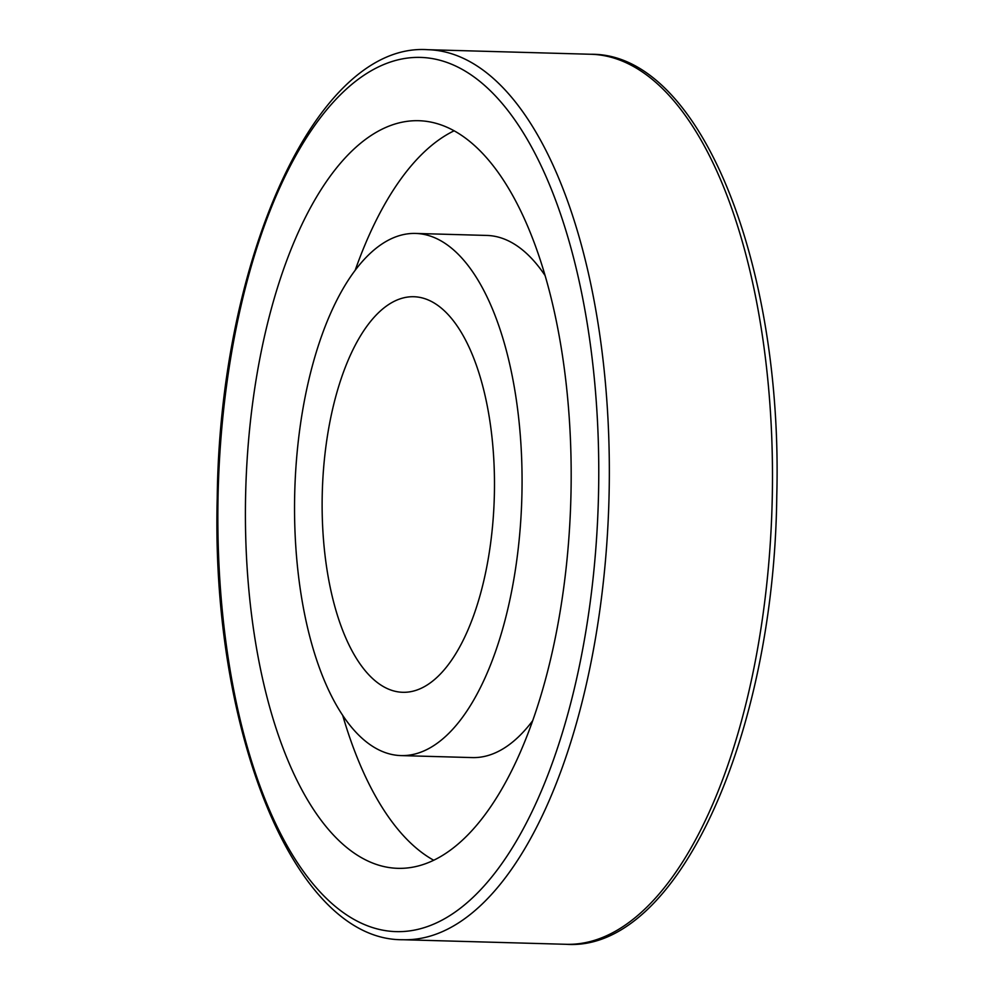 <?xml version="1.0" encoding="UTF-8"?>
<svg xmlns="http://www.w3.org/2000/svg" width="994" height="994" viewBox="0 0 994 994"><rect width="100%" height="100%" fill="white"/><g stroke="black" fill="none" stroke-linecap="round" stroke-linejoin="round"><path stroke-width="1.49" d="M400.992 755.589A261.173 113.577 -88.4 0 0 521.962 492.415A261.173 113.577 -88.4 0 0 415.616 233.441A261.173 113.577 -88.4 0 0 294.646 496.615A261.173 113.577 -88.4 0 0 400.992 755.589L472.237 757.59A261.173 113.577 -88.4 0 0 532.685 720.712M571.028 491.496A373.955 162.618 -88.4 0 0 418.772 120.709A373.955 162.618 -88.4 0 0 245.568 497.534A373.955 162.618 -88.4 0 0 397.836 868.334A373.955 162.618 -88.4 0 0 571.028 491.496M454.146 130.786A373.955 162.618 -88.4 0 0 355.169 270.318M322.205 496.105A197.868 86.043 91.6 0 1 413.839 296.734A197.868 86.043 91.6 0 1 494.403 492.925A197.868 86.043 91.6 0 1 402.769 692.296A197.868 86.043 91.6 0 1 322.205 496.105M342.706 715.382A373.955 162.618 -88.4 0 0 433.707 860.245M545.147 275.636A261.173 113.577 -88.4 0 0 486.861 235.441L415.616 233.441M591.032 54.272C699.49 53.08 783.135 262.553 776.774 495.907C774.239 735.684 677.274 952.115 566.108 944.3A445.188 193.594 -88.4 0 0 772.301 495.695A445.188 193.594 -88.4 0 0 591.032 54.272L427.892 49.7A445.188 193.594 91.6 0 1 609.16 491.123A445.188 193.594 91.6 0 1 402.968 939.728C294.51 940.92 210.865 731.447 217.226 498.093C219.761 258.303 316.726 41.885 427.892 49.7M218.021 498.044A437.273 190.152 -88.4 0 0 399.911 931.639A437.273 190.152 -88.4 0 0 598.587 490.986A437.273 190.152 -88.4 0 0 416.697 57.391A437.273 190.152 -88.4 0 0 218.021 498.044M566.108 944.3L402.968 939.728"/></g></svg>
